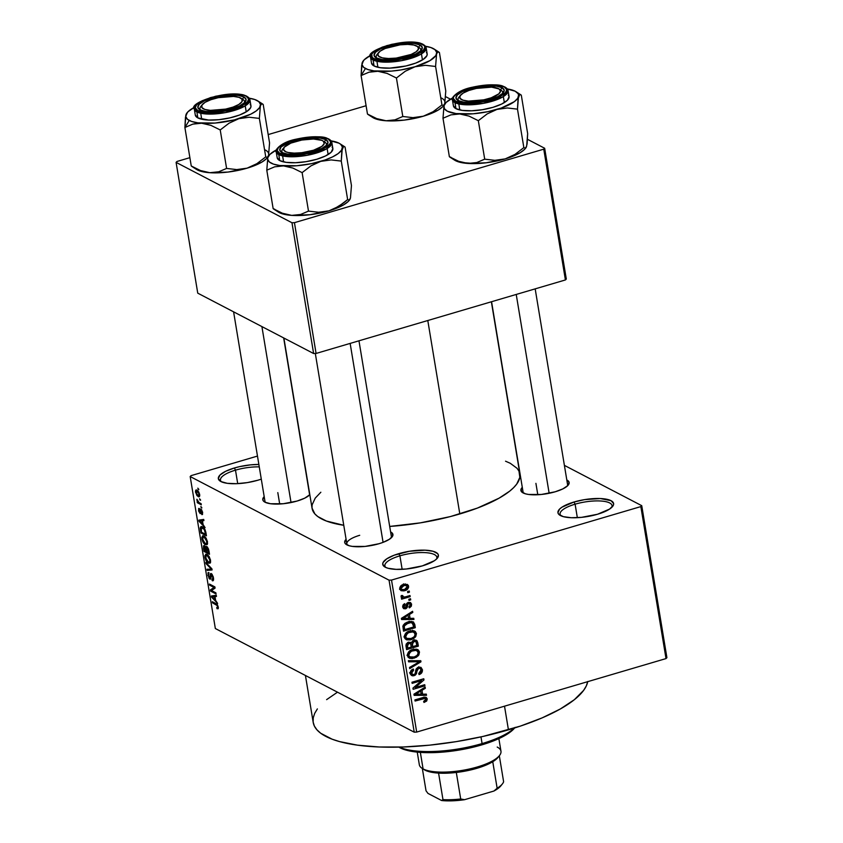 <?xml version="1.0" encoding="UTF-8"?>
<svg xmlns="http://www.w3.org/2000/svg" width="843" height="843" viewBox="0 0 843 843"><rect width="100%" height="100%" fill="white"/><g stroke="black" fill="none" stroke-linecap="round" stroke-linejoin="round"><path stroke-width="1.26" d="M259.265 466.885A26.323 8.008 -9.4 0 0 235.492 470.152L234.407 467.981A28.209 8.588 170.6 0 1 258.864 464.461L250.434 464.872L239.57 466.643L234.407 467.981L235.492 470.152A26.323 8.008 170.6 0 1 259.265 466.885M261.288 479.13A28.209 8.588 170.6 0 1 257.905 480.215L247.336 482.607L236.588 483.692L227.304 483.324L220.887 481.543L218.316 478.634L219.981 475.041L225.639 471.29L234.407 467.981A28.209 8.588 170.6 0 0 220.234 481.163A28.209 8.588 170.6 0 0 257.905 480.215L261.288 479.13M436.495 559.078A26.323 8.008 -9.4 0 0 426.674 552.734A26.323 8.008 -9.4 0 0 399.909 555.832L398.834 553.651A28.209 8.588 170.6 0 1 428.644 550.447A28.209 8.588 170.6 0 1 437.401 558.108A28.209 8.588 170.6 0 1 422.322 565.895L406.305 569.004L396.094 569.362L388.086 568.277L385.304 567.223L382.733 564.315L383.038 562.566L386.768 558.825L394.124 555.221L409.392 551.269L425.062 550.184L433.07 551.269L437.654 553.661L438.413 555.231L436.748 558.835L434.377 560.721L422.322 565.895A28.209 8.588 170.6 0 1 384.65 566.844A28.209 8.588 170.6 0 1 398.834 553.651L399.909 555.832A26.323 8.008 170.6 0 1 436.843 557.244A26.323 8.008 170.6 0 1 436.495 559.078M611.702 507.433A26.323 8.008 -9.4 0 0 601.87 501.09A26.323 8.008 -9.4 0 0 575.105 504.188L574.03 502.006A28.209 8.588 170.6 0 1 603.841 498.803A28.209 8.588 170.6 0 1 612.598 506.474A28.209 8.588 170.6 0 1 597.518 514.251L581.501 517.36L571.291 517.728L563.282 516.633L558.698 514.241L557.94 512.67L559.604 509.067L561.975 507.18L574.03 502.006L584.599 499.625L600.258 498.54L611.049 500.679L613.62 503.587L613.314 505.336L609.584 509.077L597.518 514.251A28.209 8.588 170.6 0 1 559.847 515.199A28.209 8.588 170.6 0 1 574.03 502.006L575.105 504.188A26.323 8.008 170.6 0 1 612.039 505.6A26.323 8.008 170.6 0 1 611.702 507.433M522.586 492.628L522.555 492.607A24.447 7.439 170.6 0 0 555.2 491.785L562.808 488.908L567.697 485.663L569.151 482.544L566.812 479.973A24.447 7.439 170.6 0 1 568.266 485.041A24.447 7.439 170.6 0 1 555.2 491.785L541.311 494.472L528.677 494.472L525.526 493.85L521.554 491.775L521.153 488.898L522.333 487.296M346.378 544.567L346.347 544.546A24.447 7.439 170.6 0 0 378.992 543.724L383.07 542.365L350.151 343.407L383.08 542.355L389.434 539.246L392.669 536L392.28 533.124L390.604 531.912A24.447 7.439 170.6 0 1 392.058 536.98A24.447 7.439 170.6 0 1 378.992 543.724L365.103 546.422L352.469 546.412L349.318 545.79L345.345 543.714L344.682 542.355L346.125 539.235M264.481 501.901L264.449 501.88A24.447 7.439 170.6 0 0 297.094 501.048L304.692 498.181L309.813 494.704A24.447 7.439 170.6 0 1 297.094 501.048L283.206 503.745L270.571 503.745L265.008 502.207L263.448 501.048L262.784 499.678L264.228 496.559M577.339 517.676L575.105 504.188L577.339 517.676M402.143 569.32L399.909 555.832L402.143 569.32M237.715 483.64L235.492 470.152L237.715 483.64M535.179 288.864L567.571 484.567A22.571 6.87 170.6 0 1 567.339 486.011M537.802 494.746L535.916 483.355L537.802 494.746M283.659 337.927L309.465 493.829A22.571 6.87 170.6 0 1 309.233 495.273M279.697 504.019L277.811 492.618L279.697 504.019M358.97 340.804L391.363 536.506A22.571 6.87 170.6 0 1 391.131 537.95M305.429 675.475L313.196 722.388A139.158 42.34 -9.4 0 0 508.434 729.848L504.514 706.181L508.434 729.848A139.158 42.34 -9.4 0 0 587.708 681.66M505.547 461.205L510.3 463.302L517.044 468.297L518.972 471.132L519.836 477.359L516.706 484.114L513.672 487.602L509.709 491.132L499.109 498.15L477.37 508.097L450.352 516.58L420.372 522.86L389.698 526.432A105.312 32.045 -9.4 0 0 459.814 513.956L427.791 320.519L459.814 513.956A105.312 32.045 -9.4 0 0 519.868 473.914L491.364 301.783M283.88 338.043L312.068 508.318A105.312 32.045 -9.4 0 0 343.765 525.284L326.378 521.027L317.779 516.548L314.882 513.935L312.026 508.066L312.1 504.873L315.229 498.118L320.846 492.238M389.055 580.174L190.181 476.548L215.344 628.53L414.219 732.167L389.055 580.174L391.521 580.079L416.684 732.072L666.012 658.583L640.849 506.59L391.521 580.079L640.849 506.59L641.744 505.684L564.399 465.378L641.744 505.684L640.849 506.59L666.012 658.583L666.908 657.677L641.744 505.684L666.908 657.677L666.012 658.583L416.684 732.072L414.219 732.167L416.684 732.072L391.521 580.079L389.055 580.174L190.181 476.548L191.087 475.642L190.181 476.548L215.344 628.53L414.219 732.167L389.055 580.174M199.591 498.761L200.56 500.299L199.591 498.761M199.053 502.597L201.119 503.671L201.298 504.799L197.315 502.723L197.125 501.596L197.768 501.922L196.872 499.256L199.053 502.597L196.872 499.256L197.768 501.922L197.125 501.596L197.315 502.723L201.298 504.799L201.119 503.671L199.053 502.597M200.866 506.474L201.835 508.013L200.866 506.474M200.908 509.14L200.097 511.037L200.845 510.816L200.097 511.037L200.086 512.207L200.855 511.975L199.812 512.396L199.233 508.413L198.526 510.426L199.043 510.278L198.526 510.426L200.086 513.556L200.718 513.376L200.086 513.556L200.887 510.426L201.835 510.131L201.192 510.321L202.552 512.017L201.561 513.45L201.825 514.609L202.552 514.399L201.825 514.609L202.647 512.533L201.424 509.562L202.594 512.249L202.446 514.515L201.825 514.609L202.109 512.491L201.329 510.415L200.508 513.598L198.758 511.469L198.653 508.498L199.233 508.413L199.812 512.396L200.455 509.046M203.089 524.609L205.081 527.613L199.032 521.332L198.832 520.152L203.721 519.414L203.922 520.595L202.436 520.721L203.089 524.609L202.436 520.721L203.922 520.595L203.721 519.414L198.832 520.152L199.032 521.332L205.081 527.613L203.089 524.609M207.494 541.786L207.167 544.567L205.471 544.694L202.71 541.554L201.772 537.381L203.058 535.695L206.124 538.129L207.494 541.786L206.124 538.129L203.964 535.99L202.668 535.726L201.867 538.846C202.752 542.186 203.953 544.135 205.471 544.694L207.167 544.567L207.494 541.786M210.55 560.268L210.36 562.861L208.527 563.177L205.766 560.026L204.828 555.853L206.113 554.167L209.18 556.612L210.55 560.268L209.18 556.612L207.02 554.462L205.734 554.209L204.923 557.328C205.808 560.658 207.009 562.608 208.527 563.177L210.223 563.05L210.55 560.268M218.316 607.16L218.221 608.72L217.009 608.699L216.746 607.54L217.694 607.318L217.241 605.601L212.52 602.84L212.341 601.712L217.325 604.673L218.316 607.16L216.061 603.651L212.341 601.712L212.52 602.84L217.051 605.348L217.663 606.77L216.746 607.54L217.009 608.699L218.221 608.72L218.316 607.16M215.639 600.448L217.631 603.451L211.582 597.171L211.393 595.99L216.272 595.253L216.472 596.433L214.997 596.549L215.639 600.448L214.997 596.549L216.472 596.433L216.272 595.253L211.393 595.99L211.582 597.171L217.631 603.451L215.639 600.448M211.488 590.553L215.882 592.84L216.061 593.967L210.581 591.112L210.381 589.91L213.996 587.455L209.601 585.168L209.412 584.041L214.891 586.897L215.091 588.108L211.488 590.553L215.091 588.108L214.891 586.897L209.412 584.041L209.601 585.168L213.996 587.455L210.381 589.91L210.581 591.112L216.061 593.967L215.882 592.84L211.488 590.553M211.298 573.577L210.276 574.599L211.941 574.115L210.276 574.599L210.318 576.401L210.908 576.233L210.244 577.982L210.94 577.782L209.749 578.045L208.516 575.484L208.959 572.65L207.884 575.179L208.453 575.01L207.884 575.179L209.907 579.162L210.771 578.909L209.907 579.162L211.498 574.705L212.225 574.494L211.498 574.705L212.815 577.476L213.353 577.318L211.983 579.51L212.236 580.669L213.427 580.321L212.236 580.669C213.342 581.196 213.753 580.279 213.469 577.908L211.298 573.577L213.142 576.464L213.384 580.405L212.236 580.669L212.815 577.476L211.498 574.705L210.782 578.878L210.044 579.225L209.001 578.266L207.936 572.924L208.959 572.65L208.548 575.685L209.886 578.108L210.381 573.967L211.298 573.577L210.782 573.472M205.84 562.46L211.909 568.846L212.088 569.952L207.157 570.426L206.967 569.257L211.372 569.13L206.029 563.64L205.84 562.46L206.029 563.64L211.372 569.13L206.967 569.257L207.157 570.426L212.088 569.952L211.909 568.846L205.84 562.46M206.746 546.538L205.65 547.37L207.252 546.896L205.65 547.37L204.301 545.558L203.437 547.929L204.006 547.76L203.437 547.929L204.017 551.427L205.27 551.059L204.017 551.427L209.496 554.283L208.916 550.795L206.746 546.538L208.495 548.983L209.496 554.283L204.017 551.427L203.426 545.864L204.47 545.663L205.65 547.37L206.746 546.538L206.113 546.412M202.415 526.812L205.123 529.826L206.43 535.811L200.95 532.955L200.244 527.897L201.266 526.485L202.415 526.812L201.024 526.517L200.244 528.076L200.95 532.955L206.43 535.811L205.892 532.513C205.081 529.225 203.922 527.328 202.415 526.812M197.03 490.236C195.903 489.509 195.397 490.194 195.534 492.323L198.116 496.527L199.654 496.074L198.116 496.527C199.264 497.296 199.78 496.611 199.654 494.472L197.03 490.236L198.874 492.143L199.738 495.558L198.779 496.769L196.977 495.621L195.45 491.585L195.808 490.183L197.03 490.236L196.061 490.046M197.831 488.16L198.8 489.699L197.831 488.16M407.548 591.533L409.234 591.038L409.424 592.165L407.738 592.661L407.548 591.533L407.738 592.661L409.424 592.165L409.234 591.038L407.548 591.533M401.036 596.77L402.775 597.655L401.026 596.749L402.775 597.655L401.405 598.066L401.595 599.183L410.172 596.654L408.718 595.906L410.172 596.654L409.983 595.537L405.536 596.844L409.983 595.537L410.172 596.654L401.595 599.183L401.405 598.066L402.775 597.655L401.12 597.034L401.31 595.558L402.596 595.527L403.291 597.107L405.536 596.844L403.755 597.15L402.596 595.527L401.31 595.558L401.468 597.371M408.834 599.247L410.52 598.751L410.699 599.868L409.013 600.374L408.834 599.247L409.013 600.374L410.699 599.868L410.52 598.751L408.834 599.247M405.23 607.719L402.712 605.938L403.945 606.581L405.083 604.726L403.881 604.104L405.083 604.726L404.745 603.651L402.722 606.981L403.808 608.699L405.588 608.794L402.796 607.339L405.588 608.794L407.759 605.242L406.358 604.505L407.759 605.242L408.044 603.988L406.832 603.356L408.044 603.988L408.781 603.472L407.485 602.798L410.362 604.6L408.95 606.791L409.298 607.866L411.595 604.315L410.436 602.513L408.381 602.408L410.478 602.534L411.542 604.041L411.384 606.096L409.803 607.624L408.95 606.791L410.383 604.768L409.34 603.419L408.044 603.988L407.253 607.424L406.084 608.604L403.692 608.635L402.838 607.476L403.08 604.916L404.745 603.651L405.083 604.726L403.997 606.834L404.735 607.74L405.609 607.518L406.589 603.725L408.381 602.408L405.23 607.719L402.691 606.697M410.067 618.362L413.755 618.298L413.945 619.479L401.584 619.531L401.394 618.351L412.585 611.28L412.785 612.461L409.424 614.473L410.067 618.362L409.424 614.473L412.785 612.461L412.585 611.28L401.394 618.351L401.584 619.531L413.945 619.479L413.755 618.298L410.067 618.362L408.486 617.54L410.067 618.362M416.442 633.567L415.768 636.528L413.323 638.773L410.214 639.911L406.589 639.805L404.903 638.551L404.313 636.022L406.884 632.282L413.038 630.638L415.314 631.533L416.442 633.567L414.103 630.88L409.687 631.007C406.379 631.776 404.598 633.82 404.345 637.129L406.147 639.605L411.268 639.647L415.125 637.34L414.092 636.802L415.125 637.34L416.442 633.567L413.871 632.229L416.442 633.567M419.498 652.05L418.834 655L416.379 657.255L412.216 658.552L409.645 658.288L407.959 657.024L407.369 654.505L409.94 650.764L416.094 649.11L418.37 650.006L419.498 652.05L417.159 649.352L412.743 649.489C409.445 650.259 407.664 652.292 407.401 655.601L409.213 658.088L414.324 658.12L418.181 655.822L417.148 655.274L418.181 655.822L419.498 652.05L416.927 650.712L419.498 652.05M427.264 698.942L426.579 701.091L423.987 702.451L423.65 701.376L425.82 699.911L425.167 698.404L415.083 701.039L414.893 699.911L425.546 697.182L427.264 698.942L426.231 697.393L422.901 697.551L414.893 699.911L415.083 701.039L424.788 698.341L425.873 699.29L423.65 701.376L423.987 702.451L426.716 700.944L425.567 700.343L426.716 700.944L427.264 698.942L424.134 697.309L427.264 698.942M422.617 694.2L426.305 694.126L426.505 695.306L414.145 695.359L413.945 694.179L425.146 687.119L425.336 688.288L421.974 690.301L422.617 694.2L421.974 690.301L425.336 688.288L425.146 687.119L413.945 694.179L414.145 695.359L426.505 695.306L426.305 694.126L422.617 694.2L421.036 693.367L422.617 694.2M415.304 687.488L424.746 684.706L424.935 685.833L413.144 689.311L412.944 688.109L421.605 680.575L412.153 683.357L411.964 682.24L423.766 678.763L423.966 679.964L415.304 687.488L423.966 679.964L423.766 678.763L411.964 682.24L412.153 683.357L421.605 680.575L412.944 688.109L413.144 689.311L424.935 685.833L424.746 684.706L415.304 687.488L414.271 686.95L415.304 687.488M418.423 667.192L421.047 667.414L422.469 670.09L421.7 672.819L419.055 674.59L418.718 673.504L420.541 672.208L421.068 670.554L420.541 668.805L419.266 668.204L417.411 669.216L416.463 673.673L415.241 675.169L412.849 675.875L411.173 675.169L410.309 673.104L410.962 670.649L413.312 669.036L413.66 670.111L412.101 671.165L411.763 673.22L412.649 674.505L414.282 674.463L415.346 673.388L416.252 668.836L418.423 667.192L415.894 669.721L415.114 673.863L413.966 674.569L412.627 674.495L411.732 673.02L413.66 670.111L413.312 669.036C411.184 669.742 410.193 671.218 410.351 673.462L411.742 675.58L414.113 675.707L418.623 668.309L420.046 668.394L421.026 669.995L418.718 673.504L419.055 674.59C421.447 673.831 422.575 672.198 422.417 669.69L420.362 668.615L422.417 669.69L420.931 667.361L418.423 667.192M408.391 660.659L420.773 660.712L420.952 661.808L409.719 668.615L409.519 667.456L419.498 661.734L408.592 661.829L408.391 660.659L408.592 661.829L419.498 661.734L409.519 667.456L409.719 668.615L420.952 661.808L420.773 660.712L408.391 660.659M411.121 642.651L408.444 642.155L405.989 646.128L406.568 649.626L418.36 646.149L416.779 645.316L418.36 646.149L417.78 642.661L416.463 640.364L413.755 640.259L415.81 640.132L417.201 641.007L418.36 646.149L406.568 649.626L406.126 644.126L408.149 642.261L411.121 642.651L413.755 640.259L411.121 642.651L410.625 642.292M408.096 621.871L411.331 621.407L413.586 622.092L415.304 627.666L403.512 631.144L403.186 625.295L404.967 623.314L408.096 621.871L402.912 626.149L403.512 631.144L415.304 627.666L414.756 624.368L412.849 623.377L414.756 624.368L413.207 621.849L408.096 621.871M405.346 584.104L408.602 586.254L407.306 584.42L403.555 584.452L407.317 584.431L408.37 585.495L408.56 587.466L406.853 589.731L403.934 590.89L400.983 590.669L399.698 588.677L400.53 586.233L403.555 584.452C401.163 584.989 399.877 586.465 399.719 588.867L401.015 590.69L404.682 590.69C407.127 590.174 408.434 588.688 408.602 586.254L405.515 584.968M257.473 456.074L191.087 475.642L257.473 456.074M566.306 279.054L544.662 148.263L527.507 139.327L544.662 148.263L543.756 149.169L294.439 222.668L316.083 353.449L565.411 279.95L543.756 149.169L544.662 148.263L566.306 279.054L565.411 279.95L566.306 279.054M450.468 99.189L445.61 96.65L450.468 99.189M197.747 293.153L313.617 353.533L291.973 222.752L176.092 162.372L197.747 293.153L313.617 353.533L316.083 353.449L565.411 279.95L543.756 149.169L294.439 222.668L316.083 353.449L313.617 353.533L291.973 222.752L294.439 222.668L291.973 222.752L176.092 162.372L176.988 161.466L176.092 162.372L197.747 293.153M366.094 105.723L268.179 134.585L366.094 105.723M189.886 157.662L176.988 161.466L189.886 157.662M587.74 681.481L586.328 685.875L583.609 690.406L574.357 699.69L560.353 708.963L542.123 717.888L520.373 726.108L482.997 736.445L456.316 741.619L429.403 745.18L403.312 746.993L379.023 746.982L357.495 745.159L339.529 741.587L332.11 739.185L320.751 733.273L316.926 729.806L314.376 726.065L313.143 722.061L313.238 717.836L314.65 713.441L317.368 708.91M326.62 699.637L337.495 692.177M347.527 545.168A22.571 6.87 170.6 0 1 346.842 543.872A22.571 6.87 170.6 0 1 359.708 535.294A22.571 6.87 -9.4 0 0 347.527 545.168M265.629 502.491A22.571 6.87 170.6 0 1 264.944 501.195L233.595 311.836M523.735 493.229A22.571 6.87 170.6 0 1 523.05 491.933L491.564 301.72M221.393 481.796A26.323 8.008 170.6 0 1 220.476 480.162A26.323 8.008 170.6 0 1 235.492 470.152A26.323 8.008 -9.4 0 0 221.393 481.796M385.809 567.465A26.323 8.008 170.6 0 1 384.893 565.843A26.323 8.008 170.6 0 1 399.909 555.832A26.323 8.008 -9.4 0 0 385.809 567.465M561.016 515.821A26.323 8.008 170.6 0 1 560.089 514.198A26.323 8.008 170.6 0 1 575.105 504.188A26.323 8.008 -9.4 0 0 561.006 515.821M264.449 501.88A24.447 7.439 170.6 0 1 264.186 496.611M346.347 544.546A24.447 7.439 170.6 0 1 346.083 539.288M522.555 492.607A24.447 7.439 170.6 0 1 522.291 487.349M424.788 698.341L425.873 699.29M421.732 697.899L423.175 698.647L421.732 697.899M424.124 697.256L424.166 697.878M424.103 698.362L424.05 696.971M424.303 694.168L426.505 695.306L424.303 694.168M421.637 693.684L421.089 693.684L421.637 693.684M424.208 687.709L425.336 688.288L424.208 687.709M420.942 689.764L421.974 690.301L420.942 689.764M421.184 694.221L414.408 693.884L415.262 694.326L417.58 692.978L416.632 692.482L417.58 692.978L420.668 691.091L419.666 690.575L420.668 691.091L421.184 694.221L420.668 691.091L415.262 694.326L421.184 694.221M423.481 685.074L424.935 685.833L423.481 685.074M420.162 679.816L421.605 680.575L420.162 679.816M422.406 679.163L423.966 679.964L422.406 679.163M417.369 667.656L418.623 668.309L417.369 667.656M415.673 671.154L416.863 671.766L415.673 671.154M411.479 673.894L414.113 675.707L410.541 674.179M412.364 669.437L413.66 670.111L412.364 669.437M410.32 672.282L411.732 673.02L410.32 672.282M419.003 667.066L419.277 667.993M419.287 668.056L418.845 666.729M410.351 674.21L411.563 673.852M418.823 660.701L420.952 661.808L418.823 660.701M417.506 660.691L419.498 661.734L417.506 660.691M415.43 660.691L417.559 661.797L415.43 660.691M412.775 657.308L414.324 658.12L412.775 657.308M409.698 656.834L407.907 656.939M417.759 649.605L417.159 649.352M408.212 656.96L410.141 656.75M407.791 655.696L407.032 655.443M414.155 656.992L410.109 657.055L407.38 654.463L408.771 655.19L410.309 651.881L409.224 651.323L410.309 651.881L412.891 650.617L411.532 649.911L416.779 650.627L418.117 652.461C417.928 654.916 416.611 656.434 414.155 656.992L416.969 655.464L418.065 653.683L417.875 651.681L416.042 650.353L411.553 651.133L408.897 653.789L408.876 655.601L409.824 656.876L414.155 656.992M417.78 642.661L415.841 641.649L417.78 642.661M414.429 640.1L414.64 640.954M414.651 641.028L414.25 639.668M408.181 642.25L410.098 643.251L407.432 644.326L407.759 648.088L411.279 647.055L407.759 648.088L406.178 647.266L407.759 648.088L407.432 646.128L405.915 645.338L407.432 646.128L408.823 643.23L407.538 642.556L410.625 643.799L411.279 647.055L410.625 643.799M416.8 645.422L412.659 646.644L411.078 645.822L412.659 646.644L412.29 644.431L410.288 643.388L412.29 644.431L413.955 641.375L412.67 640.712L416.063 641.923L416.8 645.422L416.189 642.176L415.125 641.281L412.438 642.514L412.659 646.644L416.8 645.422M413.47 640.353L416.063 641.923M409.709 638.836L411.268 639.647L409.709 638.836M406.642 638.362L404.84 638.467M414.703 631.133L414.103 630.88M412.817 630.617L413.302 631.934M413.312 631.934L412.512 630.216M405.156 638.478L407.085 638.277M404.724 637.224L403.976 636.971M411.099 638.509L407.053 638.572L404.324 635.98L405.715 636.718L407.243 633.409L406.157 632.84L407.243 633.409L409.835 632.145L408.476 631.439L413.723 632.145L415.062 633.978C414.872 636.444 413.544 637.951 411.099 638.509L413.913 636.981L414.998 635.211L414.809 633.209L412.986 631.871L408.497 632.65L405.841 635.306L405.81 637.129L406.769 638.404L411.099 638.509M413.723 626.844L415.304 627.666L413.723 626.844M411.215 621.407L411.584 622.524M411.626 622.745L411.352 621.702M404.313 627.171L402.87 626.844L404.377 627.624L404.345 625.949L403.165 625.337L404.345 625.949L408.265 623.009L406.884 622.292L408.265 623.009L411.215 622.608L409.255 621.586L412.259 622.882L413.734 626.95L404.703 629.616L403.123 628.794L404.703 629.616L404.377 627.624L404.703 629.616L413.734 626.95L413.007 623.63L410.847 622.587L405.704 624.168L404.45 625.643L404.313 627.213M411.753 618.33L413.945 619.479L411.753 618.33M409.087 617.845L408.539 617.856L409.087 617.845M411.658 611.87L412.785 612.461L411.658 611.87M408.391 613.936L409.424 614.473L408.391 613.936M408.623 618.393L401.858 618.056L402.701 618.488L405.019 617.139L404.082 616.654L405.019 617.139L408.107 615.253L407.106 614.737L408.107 615.253L408.623 618.393L408.107 615.253L402.701 618.488L408.623 618.393M408.507 602.966L411.595 604.315L408.497 602.903M408.781 603.472L409.709 603.535L407.886 602.587M402.712 607.076L403.418 606.665M409.255 599.12L410.699 599.868L409.255 599.12M402.058 596.496L401.089 596.781L402.058 596.496M401.247 595.685L402.575 596.38L401.247 595.685M403.755 597.15L402.575 596.38M407.98 591.407L409.424 592.165L407.98 591.407M403.049 589.837L404.682 590.69L403.049 589.837M401.005 589.204L399.856 589.394M405.515 585.021L405.241 583.862M399.582 589.415L401.173 589.162M404.492 589.573L401.753 589.594L399.719 587.898L400.952 588.54L403.829 585.558L402.469 584.842L406.568 585.527L407.38 586.58L404.492 589.573L406.884 588.193L407.306 586.317L404.872 585.327L401.437 586.928L400.931 588.256L401.479 589.426L404.492 589.573M217.009 608.699L218.221 608.72M217.663 606.77L216.746 607.54M217.652 605.169L217.051 605.348L217.652 605.169M217.199 604.536L216.293 604.8L217.199 604.536M213.785 602.471L212.52 602.84L213.785 602.471M212.257 596.97L211.582 597.171L212.257 596.97M216.419 596.127L214.997 596.549L216.419 596.127M214.933 599.731L212.046 596.791L216.324 595.527L212.046 596.791L216.366 595.769L213.068 596.749L216.398 596.012L214.417 596.602L214.933 599.731L215.492 599.563L214.933 599.731L214.417 596.602L212.046 596.791L214.933 599.731M211.846 590.743L210.581 591.112L211.846 590.743M214.006 588.846L210.381 589.91L214.006 588.846M214.944 587.181L213.996 587.455L214.944 587.181M210.855 584.8L209.601 585.168L210.855 584.8M212.236 580.669L212.952 580.785M213.595 579.215L211.983 579.51M212.141 574.368L211.498 574.705M208.959 572.65L208.326 572.555M211.93 569.014L207.157 570.426L211.93 569.014M211.92 568.972L211.372 569.13L211.92 568.972M211.098 567.992L210.423 568.193L211.098 567.992M206.756 563.43L206.029 563.64L206.756 563.43M210.487 562.597L208.527 563.177L210.487 562.597M205.502 557.16L204.923 557.328L205.502 557.16M210.645 561.87L208.347 562.06L205.566 557.655L206.029 555.411L207.715 554.915L206.029 555.411L208.147 555.295L207.199 555.579L209.907 559.942L210.455 559.773L209.907 559.942C210.023 562.091 209.507 562.797 208.347 562.06L209.886 561.607L209.591 558.688L208.326 556.454L206.166 555.379M205.144 546.39L203.995 547.033L204.47 550.637L206.103 551.491L204.47 550.637L204.143 548.677L205.228 546.538L204.575 546.728L205.502 548.171L206.282 547.939L205.502 548.171L205.755 549.383L206.314 549.215L205.755 549.383L206.103 551.491L206.661 551.322L206.103 551.491L204.575 546.728M207.599 547.286L206.282 547.929L206.746 551.828L208.664 552.829L206.746 551.828L206.377 549.604L206.935 547.665L207.705 547.434L206.935 547.665L208.527 549.088L208.664 552.829L209.222 552.66L208.664 552.829L206.935 547.665M207.42 544.125L205.471 544.694L207.42 544.125M202.446 538.677L201.867 538.846L202.446 538.677M207.589 543.387L205.292 543.577L202.51 539.172L202.973 536.938L204.659 536.443L202.973 536.938L205.091 536.822L204.132 537.107L206.851 541.459L207.399 541.301L206.851 541.459C206.967 543.609 206.44 544.315 205.292 543.577L206.756 543.313L206.535 540.205L205.27 537.982L203.11 536.896M202.215 532.576L200.95 532.955L202.215 532.576M200.992 529.636L200.434 529.794L200.992 529.636M201.298 527.76L200.244 528.076L201.298 527.76M205.608 534.346L201.414 532.154L200.919 528.624L201.477 527.676L203.574 527.644L202.594 527.929L204.617 528.898L204.006 529.077L205.27 532.323L205.829 532.165L205.27 532.323L205.608 534.346L206.166 534.188L205.608 534.346L204.217 529.351L201.329 527.739L201.414 532.154L205.608 534.346M199.696 521.132L199.032 521.332L199.696 521.132M203.869 520.3L202.436 520.721L203.869 520.3M202.383 523.893L199.485 520.953L203.764 519.699L199.485 520.953L203.806 519.941L200.508 520.911L203.848 520.184L201.867 520.763L202.383 523.893L202.942 523.735L202.383 523.893L201.867 520.763L199.485 520.953L202.383 523.893M200.044 512.323L200.855 512.091M201.73 507.402L201.055 507.602L201.73 507.402M198.632 502.333L197.315 502.723L198.632 502.333M197.494 500.025L196.84 500.215L197.494 500.025M200.455 499.688L199.77 499.888L200.455 499.688M198.116 496.527L199.117 496.748M197.926 495.399L196.103 492.649L197.262 491.385L198.168 491.121L197.262 491.385L199.57 493.998L197.926 495.399L198.98 495.368L198.948 493.587L196.567 491.195L196.082 492.512L196.925 494.556L197.926 495.399L199.738 495.273M197.852 490.805L196.472 491.206L197.262 491.385M198.695 489.088L198.021 489.288L198.695 489.088M206.029 555.411L205.892 558.941L208.347 562.06M202.973 536.938L202.836 540.468L205.292 543.577M515.126 727.351L508.129 733.568L500.9 737.636L486.917 743.263L481.595 744.938L482.08 743.579A63.942 19.452 170.6 0 1 399.266 747.119A63.942 19.452 -9.4 0 0 482.08 743.579L480.974 736.887L482.08 743.579A63.942 19.452 -9.4 0 0 514.272 728.078A63.942 19.452 170.6 0 1 482.08 743.579L481.595 744.938A62.055 18.883 -9.4 0 0 514.651 727.962M481.595 744.938L458.35 750.186L434.714 752.578L414.282 751.766L406.273 750.175L398.876 747.119A62.055 18.883 -9.4 0 0 481.595 744.938M268.675 153.858L269.56 142.91L263.195 104.427L269.56 142.91L268.559 155.407A37.851 11.517 -9.4 0 0 265.229 149.959M197.072 123.31L201.646 123.226A37.851 11.517 170.6 0 1 189.222 120.465L184.891 127.514L192.773 124.142L201.646 123.226L210.971 125.386L220.223 129.948L226.598 168.431L218.706 171.793L214.417 172.625L209.833 172.71L200.508 170.56L191.256 165.987L184.891 127.514L192.773 124.142L197.072 123.31M201.73 105.523A22.571 6.87 -9.4 0 0 200.676 110.148A22.571 6.87 170.6 0 1 199.991 108.852A22.571 6.87 170.6 0 1 201.73 105.523A22.571 6.87 170.6 0 0 199.991 108.852A22.571 6.87 170.6 0 0 200.676 110.148A22.571 6.87 -9.4 0 1 200.792 106.492L202.288 104.616A20.685 6.291 170.6 0 1 218.263 97.683L233.553 96.418L239.117 97.367L242.057 99.232L241.941 101.74L238.78 104.49L233.068 107.082L225.661 109.105A20.685 6.291 170.6 0 1 202.288 104.616M243.859 96.945L242.478 99.179L243.859 96.945L246.082 99.463L244.639 102.583L239.739 105.828L232.141 108.705L222.984 110.77L213.669 111.708L205.618 111.392L200.054 109.853A24.447 7.439 170.6 0 1 199.496 109.527A24.447 7.439 170.6 0 1 212.436 97.904A24.447 7.439 170.6 0 1 243.859 96.945A24.447 7.439 170.6 0 1 245.208 101.961A24.447 7.439 170.6 0 1 223.89 110.612A24.447 7.439 170.6 0 1 200.054 109.853L197.831 107.335L199.275 104.216L204.175 100.97L211.783 98.094L220.94 96.028L230.244 95.08L238.295 95.407L243.859 96.945M195.291 115.006L197.863 117.915L196.862 111.908L205.977 113.963L225.25 112.625L244.565 106.25L249.96 99.853A28.209 8.588 170.6 0 1 228.832 111.887A28.209 8.588 170.6 0 1 196.862 111.908L197.863 117.915A28.209 8.588 -9.4 0 0 229.823 117.894A28.209 8.588 -9.4 0 0 250.961 105.86L249.96 99.853L246.915 96.302A1.128 1.001 117.5 0 0 246.219 96.25C252.932 98.62 248.601 102.962 233.237 109.274C213.5 113.31 201.656 113.731 197.705 110.549A1.128 1.001 117.5 0 0 196.862 111.908A28.209 8.588 170.6 0 1 194.301 109.063L196.862 111.908A1.128 1.001 -62.5 0 1 197.705 110.549L208.052 112.604L217.852 112.256L228.284 110.549L241.656 106.092L247.083 102.498L248.685 99.042L246.219 96.25L243.553 95.238L235.861 94.184L226.061 94.542L215.629 96.239L202.257 100.707L196.83 104.3L195.228 107.756L197.705 110.549C190.992 108.178 195.323 103.837 210.687 97.525C230.424 93.489 242.268 93.067 246.219 96.25A1.128 1.001 -62.5 0 1 247.399 97.008A28.209 8.588 170.6 0 1 249.96 99.853M248.422 98.094L254.691 99.485L258.801 101.634L260.487 104.374L259.623 107.535L256.272 110.897L250.666 114.227L234.322 119.917L214.986 123.067L197.831 122.846L191.572 121.445L187.462 119.306L185.776 116.555L186.461 113.584L187.135 112.951L185.46 117.219L184.891 127.514L191.256 165.987L200.508 170.56L209.833 172.71L202.647 171.73L196.514 169.422A37.851 11.517 -9.4 0 0 209.833 172.71A37.851 11.517 -9.4 0 0 247.083 168.168L236.746 169.591L226.598 168.431L220.223 129.948L229.075 123.183L238.885 118.673L249.222 117.24L259.37 118.41L260.371 105.912L261.604 103.858L263.195 104.427M268.2 156.44L267.326 157.462L265.745 156.893L256.894 163.658L247.083 168.168L261.92 162.067L266.441 158.695L268.559 155.407L267.326 157.462L265.745 156.893L259.37 118.41L265.745 156.893L256.894 163.658L247.083 168.168L228.021 172.056L209.833 172.71L218.706 171.793L226.598 168.431L236.746 169.591L247.083 168.168A37.851 11.517 -9.4 0 0 267.305 157.725L267.842 157.061M187.146 112.699A37.851 11.517 170.6 0 0 185.892 115.017L184.891 127.514L189.222 120.465A37.851 11.517 170.6 0 1 185.892 115.017L188.01 111.729L194.438 107.293A37.851 11.517 170.6 0 0 187.146 112.699L186.619 113.362M246.915 96.302C231.446 88.199 187.441 102.793 194.301 109.063L195.302 115.07A28.209 8.588 -9.4 0 0 197.863 117.915L208.642 120.064L218.853 119.695L229.718 117.925L239.581 115.017L246.936 111.413L250.666 107.672L250.972 105.923L250.202 104.353M242.468 99.211A22.571 6.87 170.6 0 1 244.512 101.476A22.571 6.87 170.6 0 1 244.28 102.93A22.571 6.87 -9.4 0 0 242.468 99.211M249.265 98.21A37.851 11.517 170.6 0 1 257.916 100.981A37.851 11.517 170.6 0 1 260.371 105.912L261.604 103.858M238.885 118.673A37.851 11.517 170.6 0 1 201.646 123.226L210.971 125.386L220.223 129.948L229.075 123.183L238.885 118.673L249.222 117.24L259.37 118.41L260.371 105.912A37.851 11.517 170.6 0 1 238.885 118.673M225.966 110.222L225.661 109.105L210.36 110.38L204.807 109.432L201.867 107.556L201.972 105.059L205.134 102.298L210.855 99.716L218.263 97.683A20.685 6.291 170.6 0 1 240.972 98.21A20.685 6.291 170.6 0 1 225.661 109.105L225.966 110.222M291.035 502.544L261.91 326.589L291.035 502.544M241.793 98.894A22.571 6.87 170.6 0 1 244.512 101.476A22.571 6.87 170.6 0 1 244.28 102.93A22.571 6.87 -9.4 0 0 242.995 99.506L240.972 98.21M317.653 150.18L316.831 149.053A20.685 6.291 170.6 0 1 292.679 153.078A20.685 6.291 170.6 0 1 284.186 147.293A20.685 6.291 170.6 0 1 290.877 143.099L284.291 147.156L283.522 149.748L285.84 151.782L288.074 152.488L294.239 153.131L301.878 152.709L313.512 150.244L321.889 146.366L324.197 143.647L323.406 141.287L321.868 140.359L313.47 139.011L301.836 140.033L290.877 143.099A20.685 6.291 170.6 0 1 322.869 140.886A20.685 6.291 170.6 0 1 316.831 149.053L317.653 150.18M284.186 147.293L282.69 149.169A22.571 6.87 -9.4 0 0 282.574 152.815A22.571 6.87 170.6 0 1 281.889 151.529A22.571 6.87 170.6 0 1 283.627 148.199A22.571 6.87 -9.4 0 0 282.574 152.815A22.571 6.87 170.6 0 1 281.889 151.529A22.571 6.87 170.6 0 1 283.627 148.199M323.691 141.561A22.571 6.87 170.6 0 1 326.41 144.153A22.571 6.87 170.6 0 1 326.178 145.597A22.571 6.87 -9.4 0 0 324.892 142.182L322.869 140.886M418.002 46.955A22.571 6.87 170.6 0 1 420.731 49.537A22.571 6.87 170.6 0 1 420.488 50.98A22.571 6.87 -9.4 0 0 419.203 47.566L417.18 46.27A20.685 6.291 170.6 0 1 411.152 54.437L411.974 55.564L411.152 54.437L416.2 51.75L418.507 49.031L417.717 46.671L413.955 45.048L407.78 44.394L400.151 44.816L385.188 48.483A20.685 6.291 170.6 0 1 417.18 46.27M378.496 52.677A20.685 6.291 170.6 0 1 385.188 48.483L380.14 51.16L377.833 53.889L378.623 56.239L382.385 57.872L388.56 58.515L396.189 58.093L411.152 54.437A20.685 6.291 170.6 0 1 386.99 58.462A20.685 6.291 170.6 0 1 378.496 52.677L377.011 54.553A22.571 6.87 -9.4 0 0 376.884 58.199A22.571 6.87 170.6 0 1 376.199 56.913A22.571 6.87 170.6 0 1 377.938 53.583A22.571 6.87 -9.4 0 0 376.884 58.199A22.571 6.87 170.6 0 1 376.199 56.913A22.571 6.87 170.6 0 1 377.938 53.583M499.899 89.621A22.571 6.87 170.6 0 1 502.618 92.214A22.571 6.87 170.6 0 1 502.386 93.657A22.571 6.87 -9.4 0 0 501.1 90.243L499.077 88.947A20.685 6.291 170.6 0 1 483.766 99.843L484.072 100.96L483.766 99.843L468.466 101.118L462.912 100.159L459.972 98.294L460.088 95.796L463.239 93.036L468.961 90.443L476.369 88.42A20.685 6.291 170.6 0 1 499.077 88.947L500.5 91.16L498.835 93.847L491.174 97.82L483.766 99.843A20.685 6.291 170.6 0 1 460.394 95.354A20.685 6.291 170.6 0 1 476.369 88.42L491.659 87.145L499.056 88.937M516.232 294.449L549.151 493.281L516.232 294.449M460.394 95.354L458.908 97.23A22.571 6.87 -9.4 0 0 458.782 100.875A22.571 6.87 170.6 0 1 458.097 99.579A22.571 6.87 170.6 0 1 459.835 96.26A22.571 6.87 -9.4 0 0 458.782 100.875A22.571 6.87 170.6 0 1 458.097 99.579A22.571 6.87 170.6 0 1 459.835 96.26M498.634 756.498A39.495 12.013 170.6 0 1 492.755 761.724A39.495 12.013 -9.4 0 0 497.981 757.425L499.477 755.549A41.37 12.592 170.6 0 1 463.418 770.196A41.37 12.592 170.6 0 1 423.081 768.911L425.062 770.175A39.495 12.013 -9.4 0 0 438.581 773.105A39.495 12.013 -9.4 0 0 456.305 772.462A39.495 12.013 -9.4 0 0 492.755 761.724L485.737 765.223L476.885 768.321L456.305 772.462A39.495 12.013 170.6 0 1 438.581 773.105L430.741 772.093L424.113 769.627M497.212 747.056A41.37 12.592 170.6 0 1 499.477 755.549M417.243 752.114L419.329 764.738A41.37 12.592 -9.4 0 0 423.081 768.911L420.351 752.388L423.081 768.911A41.37 12.592 -9.4 0 0 469.972 768.879A41.37 12.592 -9.4 0 0 500.963 751.229L498.877 738.605M423.081 768.911A41.37 12.592 170.6 0 1 422.122 768.352L424.145 769.648A39.495 12.013 -9.4 0 0 425.062 770.175L423.081 768.911M500.911 785.771L493.903 791.04L497.138 788.237L492.755 761.724L497.138 788.237A39.495 12.013 -9.4 0 0 503.619 781.735L499.319 755.75L503.619 781.735A39.495 12.013 170.6 0 1 502.375 783.937A39.495 12.013 170.6 0 1 497.138 788.237L493.903 791.04L464.525 799.701L460.7 798.974L456.305 772.462L460.7 798.974A39.495 12.013 170.6 0 1 442.975 799.607L441.627 800.523L427.97 793.411L426.031 790.787L422.343 768.5L426.031 790.787L427.97 793.411L441.627 800.523A37.608 11.444 -9.4 0 0 464.525 799.701L446.737 800.85L441.627 800.523L442.975 799.607A39.495 12.013 -9.4 0 0 460.7 798.974L464.525 799.701L493.903 791.04A37.608 11.444 -9.4 0 0 500.879 785.813L502.375 783.937M438.581 773.105L442.975 799.607L438.581 773.105M273.627 209.032L278.432 212.109A37.851 11.517 -9.4 0 0 279.318 212.626L273.153 208.664L274.734 209.243L273.153 208.664L266.788 170.181L274.67 166.819L283.543 165.902L292.869 168.063L302.121 172.625L310.972 165.85L320.783 161.35L331.12 159.917L341.267 161.087L342.269 148.589L342.827 147.177L344.26 146.556L345.093 147.103L351.457 185.586L345.093 147.103L344.26 146.556L345.093 147.103M331.162 140.886A37.851 11.517 170.6 0 1 338.928 143.152L340.698 144.301L342.384 147.051L341.52 150.212L338.169 153.574L332.564 156.903L325.071 159.98L311.467 163.658L296.884 165.744L279.728 165.513L273.469 164.122L269.36 161.982L267.674 159.232L267.789 157.694L266.788 170.181L273.153 208.664L278.401 212.099M326.178 145.597A22.571 6.87 -9.4 0 0 324.365 141.877A22.571 6.87 170.6 0 1 326.41 144.153A22.571 6.87 170.6 0 1 326.178 145.597M325.756 139.611A24.447 7.439 170.6 0 1 327.105 144.627A24.447 7.439 170.6 0 1 305.788 153.289A24.447 7.439 170.6 0 1 281.952 152.53L279.728 150.001L281.172 146.882L289.602 142.13L298.148 139.611L307.558 138.073L320.192 138.073L325.756 139.611L327.98 142.14L326.536 145.259L321.636 148.505L309.571 152.53L295.566 154.385L287.516 154.069L281.952 152.53A24.447 7.439 170.6 0 1 281.393 152.204A24.447 7.439 170.6 0 1 294.333 140.581A24.447 7.439 170.6 0 1 325.756 139.611L324.376 141.856L325.756 139.611M277.189 157.683L279.76 160.591A28.209 8.588 -9.4 0 1 277.199 157.746L276.198 151.74L278.759 154.585A1.128 1.001 -62.5 0 1 279.602 153.226C272.89 150.855 277.221 146.513 292.584 140.201C312.321 136.166 324.165 135.734 328.117 138.916A1.128 1.001 -62.5 0 1 329.297 139.685A28.209 8.588 170.6 0 1 331.857 142.52A28.209 8.588 170.6 0 1 310.73 154.564A28.209 8.588 170.6 0 1 278.759 154.585A28.209 8.588 170.6 0 1 276.198 151.74C274.165 152.014 278.833 142.52 296.209 139.169C310.509 136.018 321.373 135.955 328.812 138.979A1.128 1.001 117.5 0 0 328.117 138.916L317.758 136.861L307.958 137.219L297.526 138.916L284.154 143.384L278.727 146.977L277.126 150.433L279.602 153.226L289.95 155.281L299.75 154.933L310.182 153.226L319.645 150.444L326.705 146.988L330.287 143.394L330.582 141.719L328.117 138.916C334.819 141.297 330.498 145.639 315.134 151.951C295.398 155.976 283.554 156.408 279.602 153.226A1.128 1.001 117.5 0 0 278.759 154.585L279.76 160.591L278.759 154.585L287.874 156.629L307.147 155.302L326.452 148.926L331.857 142.52L328.812 138.979M350.572 196.535L351.457 185.586L350.456 198.073L349.223 200.139L347.643 199.57L341.267 161.087L347.643 199.57L343.354 203.142L334.007 208.938L328.981 210.834L318.643 212.267L308.496 211.108L302.121 172.625L308.496 211.108L300.603 214.47L291.731 215.387L282.405 213.226L273.153 208.664L282.405 213.226L291.731 215.387L284.544 214.407L279.318 212.626A37.851 11.517 -9.4 0 0 291.731 215.387A37.851 11.517 -9.4 0 0 328.981 210.834L309.918 214.733L291.731 215.387L300.603 214.47L308.496 211.108L318.643 212.267L328.981 210.834A37.851 11.517 -9.4 0 0 349.202 200.402L349.729 199.728M269.043 155.365A37.851 11.517 170.6 0 0 267.789 157.694L266.788 170.181L274.67 166.819L283.543 165.902A37.851 11.517 170.6 0 1 267.789 157.694L269.908 154.406L276.335 149.97A37.851 11.517 170.6 0 0 269.043 155.365L268.517 156.039M350.456 198.073L348.338 201.361L343.818 204.744L328.981 210.834L338.791 206.335L347.643 199.57L349.223 200.139L350.098 199.117M330.319 140.77L338.928 143.152A37.851 11.517 170.6 0 1 339.813 143.658A37.851 11.517 170.6 0 1 342.269 148.589A37.851 11.517 170.6 0 1 320.783 161.35A37.851 11.517 170.6 0 1 283.543 165.902L292.869 168.063L302.121 172.625L310.972 165.85L320.783 161.35L331.12 159.917L341.267 161.087L341.836 150.834L343.501 146.534M331.857 142.52L332.859 148.537A28.209 8.588 -9.4 0 1 311.72 160.57A28.209 8.588 -9.4 0 1 279.76 160.591L286.177 162.362L295.461 162.731L306.209 161.645L316.768 159.264L325.546 155.944L331.204 152.204L332.869 148.6L332.1 147.03M444.883 101.919L445.768 90.97L439.403 52.487L445.768 90.97L444.777 103.457A37.851 11.517 -9.4 0 0 441.437 98.02M373.28 71.37L377.854 71.286A37.851 11.517 170.6 0 1 365.43 68.515L361.099 75.564L368.981 72.203L377.854 71.286L387.179 73.446L396.431 78.009L402.806 116.492L394.924 119.854L390.625 120.686L386.052 120.77L376.726 118.61L367.474 114.047L361.099 75.564L368.981 72.203L373.28 71.37M420.067 45.006L418.697 47.24L420.067 45.006L422.301 47.524L420.857 50.643L415.957 53.889L408.349 56.755L399.192 58.831L389.877 59.769L381.837 59.453L376.273 57.914A24.447 7.439 170.6 0 1 375.704 57.587A24.447 7.439 170.6 0 1 388.644 45.965A24.447 7.439 170.6 0 1 420.067 45.006A24.447 7.439 170.6 0 1 421.416 50.022A24.447 7.439 170.6 0 1 400.098 58.673A24.447 7.439 170.6 0 1 376.273 57.914L374.039 55.396L375.483 52.266L380.383 49.031L387.991 46.154L397.148 44.089L406.463 43.141L414.503 43.467L420.067 45.006M371.5 63.067L374.071 65.975L373.08 59.969L382.195 62.013L401.458 60.685L420.773 54.31L426.179 47.914A28.209 8.588 170.6 0 1 405.04 59.948A28.209 8.588 170.6 0 1 373.08 59.969L374.071 65.975A28.209 8.588 -9.4 0 0 406.041 65.954A28.209 8.588 -9.4 0 0 427.169 53.92L426.179 47.914L423.123 44.363A1.128 1.001 117.5 0 0 422.427 44.31C429.14 46.681 424.809 51.023 409.445 57.335C389.708 61.37 377.864 61.792 373.913 58.61A1.128 1.001 117.5 0 0 373.08 59.969A28.209 8.588 170.6 0 1 370.52 57.124L373.08 59.969A1.128 1.001 -62.5 0 1 373.913 58.61L384.26 60.664L394.071 60.317L404.492 58.61L413.955 55.828L421.026 52.371L423.291 50.559L424.893 47.103L424.166 45.585L419.761 43.299L412.079 42.245L402.269 42.603L391.847 44.3L382.374 47.092L375.314 50.548L371.731 54.142L372.174 57.324L373.913 58.61C367.2 56.239 371.531 51.897 386.895 45.585C406.632 41.549 418.476 41.117 422.427 44.31A1.128 1.001 -62.5 0 1 423.618 45.069A28.209 8.588 170.6 0 1 426.179 47.914M444.409 104.5L443.544 105.523L441.953 104.953L435.589 66.471L441.953 104.953L433.102 111.719L423.291 116.218L404.229 120.117L386.052 120.77A37.851 11.517 -9.4 0 0 423.291 116.218L438.128 110.127L442.649 106.755L444.777 103.457L443.544 105.523L441.953 104.953L433.102 111.719L423.291 116.218L412.954 117.651L402.806 116.492L396.431 78.009L405.283 71.233L415.093 66.734L400.92 69.937L391.205 71.128L374.05 70.896L367.78 69.505L363.67 67.366L361.984 64.616L363.344 61.012L361.668 65.28L361.099 75.564L367.474 114.047L376.726 118.61L386.052 120.77L378.865 119.79L372.722 117.483M424.63 46.154L430.899 47.545L435.009 49.684L436.695 52.435L435.831 55.596L429.941 60.643L415.093 66.734L425.43 65.301L435.589 66.471L436.579 53.973L437.812 51.918L439.403 52.487M363.354 60.759A37.851 11.517 170.6 0 0 362.1 63.077L361.099 75.564L365.43 68.515A37.851 11.517 170.6 0 1 362.1 63.077L364.218 59.79L370.646 55.353A37.851 11.517 170.6 0 0 363.354 60.759L362.827 61.423M423.123 44.363C407.654 36.26 363.66 50.854 370.52 57.124L371.51 63.13A28.209 8.588 -9.4 0 0 374.071 65.975L380.488 67.746L389.772 68.125L405.926 65.986L415.789 63.077L423.144 59.474L426.874 55.733L427.18 53.984L426.41 52.414M418.676 47.261A22.571 6.87 170.6 0 1 420.731 49.537A22.571 6.87 170.6 0 1 420.488 50.98A22.571 6.87 -9.4 0 0 418.676 47.261M425.483 46.27A37.851 11.517 170.6 0 1 434.124 49.042A37.851 11.517 170.6 0 1 436.579 53.973L437.812 51.918M415.093 66.734A37.851 11.517 170.6 0 1 377.854 71.286L387.179 73.446L396.431 78.009L405.283 71.233L415.093 66.734L425.43 65.301L435.589 66.471L436.579 53.973A37.851 11.517 170.6 0 1 415.093 66.734M367.938 114.416L372.743 117.493A37.851 11.517 -9.4 0 0 386.052 120.77L394.924 119.854L402.806 116.492L412.954 117.651L423.291 116.218A37.851 11.517 -9.4 0 0 443.513 105.786L444.05 105.122M444.219 104.88L443.544 105.523M526.78 144.596L527.665 133.647L527.107 143.89L526.116 147.546L525.442 148.199L523.851 147.62L514.999 154.395L505.189 158.895L494.852 160.328L484.704 159.169L476.822 162.53L472.523 163.363L460.763 162.467L454.619 160.149A37.851 11.517 -9.4 0 0 455.526 160.676L449.372 156.724L450.942 157.293L449.372 156.724L442.996 118.241L450.879 114.88L459.751 113.963L469.077 116.123L478.329 120.686L487.18 113.91L496.991 109.411L507.328 107.978L517.486 109.147L518.477 96.65L519.035 95.238L520.479 94.616L521.301 95.164L527.665 133.647L521.301 95.164L520.479 94.616L521.301 95.164M507.381 88.947A37.851 11.517 170.6 0 1 515.147 91.202L518.066 93.668L518.593 95.111L517.728 98.273L514.378 101.634L501.29 108.041L487.686 111.719L473.102 113.794L455.947 113.573L447.327 111.192L444.409 108.726L443.998 105.754L442.996 118.241L449.372 156.724L455.526 160.676A37.851 11.517 -9.4 0 0 467.949 163.447L458.624 161.287L449.372 156.724L458.624 161.287L467.949 163.447A37.851 11.517 -9.4 0 0 505.189 158.895L486.126 162.794L467.949 163.447L476.822 162.53L484.704 159.169L478.329 120.686L484.704 159.169L494.852 160.328L505.189 158.895A37.851 11.517 -9.4 0 0 525.41 148.452L525.948 147.788M502.386 93.657A22.571 6.87 -9.4 0 0 500.573 89.938L501.964 87.672A24.447 7.439 170.6 0 1 503.313 92.688A24.447 7.439 170.6 0 1 481.996 101.35A24.447 7.439 170.6 0 1 458.171 100.591L455.937 98.062L457.38 94.943L462.28 91.697L474.356 87.672L483.766 86.134L496.401 86.134L501.964 87.672L504.198 90.201L502.744 93.32L497.855 96.566L485.779 100.591L471.774 102.446L463.724 102.129L458.171 100.591A24.447 7.439 170.6 0 1 457.601 100.254A24.447 7.439 170.6 0 1 470.542 88.641A24.447 7.439 170.6 0 1 501.964 87.672L500.584 89.916A22.571 6.87 170.6 0 1 502.618 92.214A22.571 6.87 170.6 0 1 502.386 93.657M453.397 105.744L455.968 108.652A28.209 8.588 -9.4 0 1 453.408 105.807L452.417 99.801L454.978 102.635A1.128 1.001 -62.5 0 1 455.81 101.286C449.098 98.916 453.429 94.564 468.792 88.252C488.529 84.226 500.373 83.794 504.325 86.977A1.128 1.001 -62.5 0 1 505.515 87.746A28.209 8.588 170.6 0 1 508.076 90.58A28.209 8.588 170.6 0 1 486.938 102.625A28.209 8.588 170.6 0 1 454.978 102.635A28.209 8.588 170.6 0 1 452.417 99.801C450.373 100.075 455.041 90.57 472.417 87.229C486.717 84.079 497.581 84.015 505.02 87.04A1.128 1.001 117.5 0 0 504.325 86.977L493.977 84.922L484.167 85.269L473.745 86.977L464.272 89.769L457.212 93.215L453.629 96.808L453.344 98.494L455.81 101.286L466.158 103.341L475.968 102.983L486.39 101.286L499.762 96.819L505.189 93.225L506.791 89.769L504.325 86.977C511.037 89.347 506.706 93.689 491.343 100.001C471.606 104.037 459.762 104.469 455.81 101.286A1.128 1.001 117.5 0 0 454.978 102.635L455.968 108.652L454.978 102.635L464.093 104.69L483.355 103.362L502.67 96.987L508.076 90.58L505.02 87.04M526.306 147.167L525.442 148.199L523.851 147.62L517.486 109.147L523.851 147.62L514.999 154.395L505.189 158.895L520.026 152.804L524.546 149.422L526.675 146.134M445.252 103.426A37.851 11.517 170.6 0 0 443.998 105.754L442.996 118.241L450.879 114.88L459.751 113.963A37.851 11.517 170.6 0 1 443.998 105.754L446.116 102.456L452.543 98.02A37.851 11.517 170.6 0 0 445.252 103.426L444.725 104.089M506.527 88.821L515.147 91.202A37.851 11.517 170.6 0 1 516.021 91.708A37.851 11.517 170.6 0 1 518.477 96.65A37.851 11.517 170.6 0 1 496.991 109.411A37.851 11.517 170.6 0 1 459.751 113.963L469.077 116.123L478.329 120.686L487.18 113.91L496.991 109.411L507.328 107.978L517.486 109.147L518.045 98.894L519.709 94.595M508.076 90.58L509.067 96.597A28.209 8.588 -9.4 0 1 487.928 108.631A28.209 8.588 -9.4 0 1 455.968 108.652L462.385 110.422L471.669 110.791L482.417 109.706L492.976 107.324L501.754 104.005L507.412 100.264L509.077 96.66L508.308 95.09M526.116 147.546L525.442 148.199M425.304 698.468L423.312 697.435M420.046 668.394L418.012 667.34M412.627 674.495L409.498 672.862M410.109 657.055L406.979 655.422M416.779 650.627L413.65 648.994M407.053 638.572L403.923 636.939M413.723 632.145L410.594 630.511M412.259 622.882L409.129 621.249M403.059 597.013L401.12 596.001M401.742 589.594L399.687 588.519M406.568 585.527L403.439 583.893M217.462 607.687L218.348 607.424M210.097 578.119L210.929 577.876M201.477 527.676L203.047 527.212M201.003 510.289L201.793 510.057M199.949 512.418L200.855 512.154M201.709 119.232L200.708 113.225M246.23 111.866L245.239 105.849M262.721 104.058L257.916 100.981M196.535 169.443L191.73 166.356M346.842 543.872L315.314 353.47M283.606 161.909L282.605 155.902M328.127 154.532L327.137 148.526M422.448 59.916L421.447 53.91M377.917 67.292L376.926 61.286M503.345 96.587L504.346 102.593M458.824 103.952L459.814 109.969M344.618 146.735L339.813 143.658M438.929 52.118L434.124 49.042M449.835 157.093L454.64 160.17M520.826 94.795L516.021 91.708"/></g></svg>

